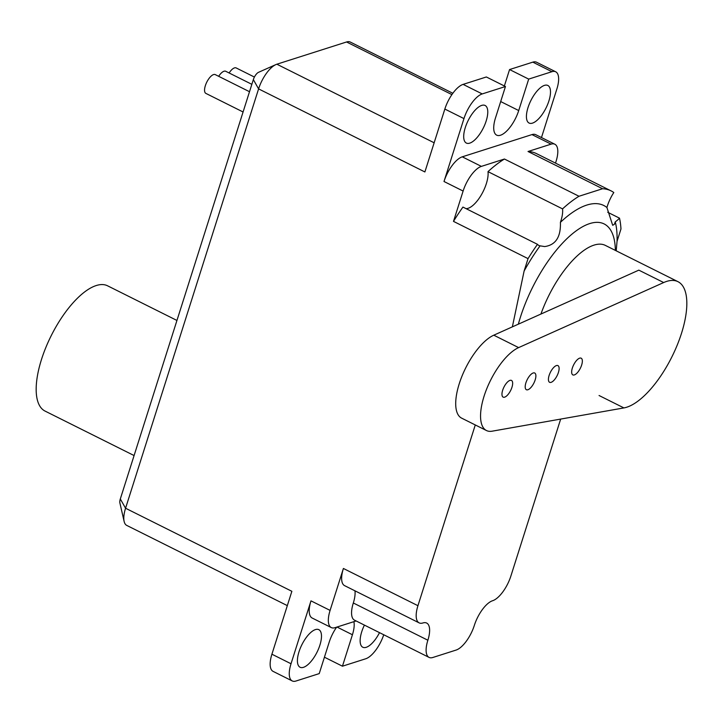 <?xml version="1.0" encoding="UTF-8"?>
<svg xmlns="http://www.w3.org/2000/svg" width="723" height="723" viewBox="0 0 723 723"><rect width="100%" height="100%" fill="white"/><g stroke="black" fill="none" stroke-linecap="round" stroke-linejoin="round"><path stroke-width="1.08" d="M560.668 419.087L510.872 576.059A23.335 9.381 116.5 0 1 492.598 600.732A23.335 9.381 116.5 0 0 474.333 625.404A23.335 9.381 116.5 0 1 456.068 650.076L432.833 657.487A23.335 9.381 116.5 0 1 429.064 657.397A23.335 9.381 116.5 0 1 427.871 640.226A23.335 9.381 116.5 0 0 426.687 623.063A23.335 9.381 116.5 0 0 422.91 622.964A23.335 9.381 116.5 0 1 419.132 622.874A23.335 9.381 116.5 0 1 417.939 605.702L475.282 424.952M291.026 663.759A23.335 9.381 116.5 0 0 292.209 680.93L273.095 671.378A23.335 9.381 -63.5 0 1 271.911 654.207L291.026 663.759L310.98 600.858A23.335 9.381 116.5 0 0 312.164 618.029L331.279 627.573A23.335 9.381 -63.5 0 0 335.056 627.663L356.096 620.958M466.037 208.64A23.335 9.381 -63.5 0 0 468.088 208.314A23.335 9.381 -63.5 0 0 482.214 193.294A23.335 9.381 -63.5 0 0 487.998 171.64A121.347 48.784 -63.5 0 1 504.446 159.024L578.996 196.258L602.566 188.739L528.025 151.505A121.347 48.784 -63.5 0 1 536.538 153.638L611.08 190.881A121.347 48.784 116.5 0 0 602.566 188.739M504.446 159.024L481.382 166.38A23.335 9.381 -63.5 0 0 463.118 191.053L453.493 221.383L528.043 258.626L524.112 271.035L512.363 326.859M287.32 605.621L126.751 525.413A23.335 9.381 -63.5 0 1 124.13 521.446A23.335 9.381 -63.5 0 1 125.567 508.242L258.59 88.884L424.889 171.957L444.844 109.056A23.335 9.381 -63.5 0 1 463.109 84.383L482.223 93.927A23.335 9.381 116.5 0 0 463.958 118.599L444.003 181.5A23.335 9.381 116.5 0 1 462.268 156.828L531.965 134.595L551.08 144.148L528.025 151.505M453.493 221.383A112.011 45.025 -63.5 0 1 462.937 207.085L537.487 244.329A112.011 45.025 116.5 0 0 528.043 258.626M537.487 244.329A23.335 9.381 116.5 0 0 538.852 245.459A23.335 9.381 116.5 0 0 540.09 245.838A105.007 42.214 116.5 0 0 524.112 271.035M540.09 245.838L544.663 246.57C555.671 245.034 560.921 236.963 560.406 222.359A105.007 42.214 116.5 0 1 586.787 205.079A105.007 42.214 116.5 0 1 606.922 207.519A23.335 9.381 116.5 0 1 613.809 192.526A121.347 48.784 116.5 0 0 611.08 190.881M560.406 222.359A23.335 9.381 116.5 0 0 562.548 208.884A121.347 48.784 116.5 0 1 578.996 196.258M620.967 228.974L617.035 241.383A105.007 42.214 116.5 0 0 615.246 221.862A23.335 9.381 116.5 0 0 619.503 218.156A112.011 45.025 116.5 0 1 620.967 228.974M124.13 521.446L119.882 502.928A7.004 2.811 -63.5 0 1 120.316 498.96L253.348 79.611A7.004 2.811 -63.5 0 1 258.536 72.318L275.897 64.582A23.335 9.381 -63.5 0 1 276.864 64.211L346.552 41.979A23.335 9.381 -63.5 0 1 350.33 42.07L452.851 93.276M555.508 163.118L556.05 161.41A23.335 9.381 -63.5 0 0 554.857 144.239A23.335 9.381 -63.5 0 0 551.08 144.148M419.132 622.874L344.582 585.639A23.335 9.381 -63.5 0 1 343.398 568.468L330.095 610.402A23.335 9.381 -63.5 0 0 331.279 627.573M134.089 455.553L45.016 411.062A70.004 28.143 -63.5 0 1 45.757 347.7A70.004 28.143 -63.5 0 1 96.258 285.54A70.004 28.143 -63.5 0 1 107.582 285.811L176.945 320.461M253.348 79.611L258.59 88.884A23.335 9.381 -63.5 0 1 275.897 64.582M554.857 144.239L535.743 134.686A23.335 9.381 116.5 0 0 531.965 134.595M615.363 250.402A88.676 35.644 116.5 0 0 589.778 223.579A88.676 35.644 116.5 0 0 518.346 324.175M616.204 250.827L617.035 241.383M606.922 207.519L612.688 225.296L614.36 224.329L615.246 221.862M429.064 657.397L354.514 620.162A23.335 9.381 -63.5 0 1 353.321 602.991L427.871 640.226M354.948 590.818A23.335 9.381 -63.5 0 1 353.321 602.991M487.998 171.64L562.548 208.884M607.727 212.282L619.503 218.156M303.461 667.329A21.003 8.441 116.5 0 0 318.617 648.676A21.003 8.441 116.5 0 0 318.834 629.67A21.003 8.441 116.5 0 0 315.436 629.588A21.003 8.441 116.5 0 0 300.289 648.233A21.003 8.441 116.5 0 0 300.063 667.248A21.003 8.441 116.5 0 0 303.461 667.329M364.41 625.106A21.003 8.441 116.5 0 0 362.792 647.239A21.003 8.441 116.5 0 0 366.19 647.32A21.003 8.441 116.5 0 0 379.512 632.652M532.471 123.127A21.003 8.441 116.5 0 0 547.618 104.483A21.003 8.441 116.5 0 0 547.844 85.468A21.003 8.441 116.5 0 0 544.446 85.386A21.003 8.441 116.5 0 0 529.299 104.031A21.003 8.441 116.5 0 0 529.073 123.046A21.003 8.441 116.5 0 0 532.471 123.127M469.751 143.136A21.003 8.441 116.5 0 0 484.898 124.492A21.003 8.441 116.5 0 0 485.115 105.477A21.003 8.441 116.5 0 0 481.717 105.395A21.003 8.441 116.5 0 0 466.57 124.049A21.003 8.441 116.5 0 0 466.344 143.055A21.003 8.441 116.5 0 0 469.751 143.136M504.365 85.974L509.57 69.553L532.806 62.142A23.335 9.381 -63.5 0 1 536.583 62.241L555.698 71.785A23.335 9.381 116.5 0 1 556.882 88.956L541.473 137.551M271.911 654.207L291.866 591.306L125.567 508.242L120.316 498.96M463.109 84.383L486.344 76.972L505.458 86.516L495.481 117.966A23.335 9.381 116.5 0 0 496.665 135.138A23.335 9.381 116.5 0 0 518.716 110.556L528.694 79.105L551.92 71.694A23.335 9.381 116.5 0 1 555.698 71.785M482.223 93.927L505.458 86.516M324.428 657.198L342.449 666.199L365.684 658.789A23.335 9.381 116.5 0 0 383.741 634.758M342.449 666.199L352.426 634.749A23.335 9.381 116.5 0 0 353.89 621.653M336.647 627.157A23.335 9.381 116.5 0 0 329.2 642.16L319.223 673.61L295.987 681.021A23.335 9.381 116.5 0 1 292.209 680.93M509.57 69.553L528.694 79.105M229.119 72.978A10.502 4.221 -63.5 0 1 234.478 67.899A10.502 4.221 -63.5 0 1 236.177 67.944L254.406 77.054M218.662 76.313A10.502 4.221 -63.5 0 1 224.022 71.234A10.502 4.221 -63.5 0 1 225.721 71.279L251.848 84.329M243.073 111.984L205.883 93.403A10.502 4.221 -63.5 0 1 205.992 83.895A10.502 4.221 -63.5 0 1 213.565 74.568A10.502 4.221 -63.5 0 1 215.264 74.614L249.507 91.713M540.931 314.044A70.004 28.143 -63.5 0 1 594.017 245.124A70.004 28.143 -63.5 0 1 605.35 245.395L677.984 281.681A70.004 28.143 116.5 0 0 666.651 281.41A70.004 28.143 116.5 0 0 663.678 282.548L518.626 347.609A46.67 18.762 116.5 0 0 486.236 390.059A46.67 18.762 116.5 0 0 486.452 430.528A46.67 18.762 116.5 0 0 492.119 431.188L623.913 407.917A70.004 28.143 116.5 0 0 626.742 407.212A70.004 28.143 116.5 0 0 677.243 345.052A70.004 28.143 116.5 0 0 677.984 281.681M551.107 382.34A9.336 3.751 116.5 0 0 557.84 374.053A9.336 3.751 116.5 0 0 557.939 365.603A9.336 3.751 116.5 0 0 556.43 365.567A9.336 3.751 116.5 0 0 549.697 373.854A9.336 3.751 116.5 0 0 549.597 382.304A9.336 3.751 116.5 0 0 551.107 382.34M504.645 397.162A9.336 3.751 116.5 0 0 511.378 388.875A9.336 3.751 116.5 0 0 511.477 380.425A9.336 3.751 116.5 0 0 509.968 380.388A9.336 3.751 116.5 0 0 503.235 388.676A9.336 3.751 116.5 0 0 503.136 397.126A9.336 3.751 116.5 0 0 504.645 397.162M527.88 389.751A9.336 3.751 116.5 0 0 534.613 381.464A9.336 3.751 116.5 0 0 534.713 373.014A9.336 3.751 116.5 0 0 533.203 372.978A9.336 3.751 116.5 0 0 526.471 381.265A9.336 3.751 116.5 0 0 526.371 389.715A9.336 3.751 116.5 0 0 527.88 389.751M574.342 374.93A9.336 3.751 116.5 0 0 581.075 366.642A9.336 3.751 116.5 0 0 581.175 358.192A9.336 3.751 116.5 0 0 579.665 358.156A9.336 3.751 116.5 0 0 572.932 366.444A9.336 3.751 116.5 0 0 572.833 374.894A9.336 3.751 116.5 0 0 574.342 374.93M663.678 282.548L638.834 270.14L493.782 335.192L518.626 347.609M486.452 430.528L461.599 418.12A46.67 18.762 -63.5 0 1 461.391 377.65A46.67 18.762 -63.5 0 1 493.782 335.192M462.268 156.828L481.382 166.38M276.864 64.211L434.143 142.783M346.552 41.979L451.911 94.605M343.398 568.468L417.939 605.702M310.98 600.858L330.095 610.402M444.003 181.5L463.118 191.053M444.844 109.056L463.958 118.599M337.008 627.04L352.426 634.749M532.806 62.142L551.92 71.694M500.687 101.554L518.716 110.556M599.06 395.508L623.913 407.917"/></g></svg>
